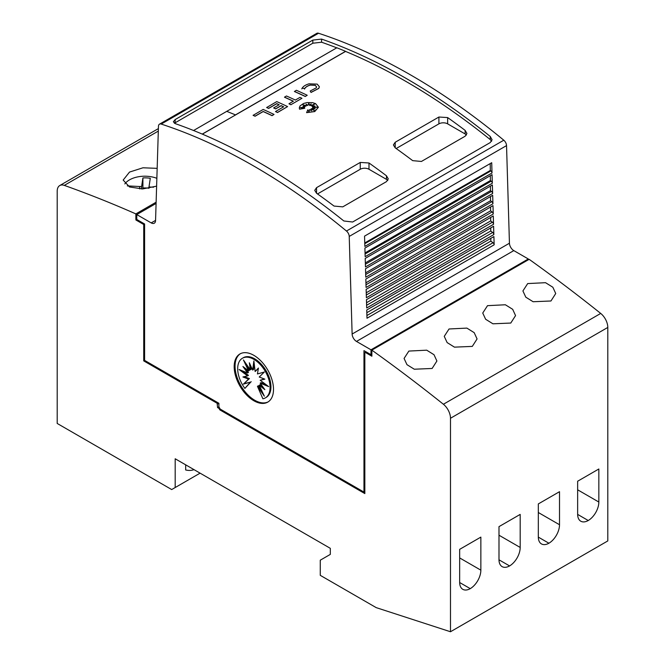 <?xml version="1.0" encoding="UTF-8"?>
<svg xmlns="http://www.w3.org/2000/svg" width="665" height="665" viewBox="0 0 665 665"><rect width="100%" height="100%" fill="white"/><g stroke="black" fill="none" stroke-linecap="round" stroke-linejoin="round"><path stroke-width="1" d="M253.839 166.084A617.985 356.797 60 0 1 346.473 231.029A4.946 2.851 60 0 1 349.225 236.424L352.126 334.038A6.176 3.566 -120 0 0 356.49 341.428L370.995 349.807L370.995 354.694L363.963 350.638L363.963 492.075L220.198 409.075L218.885 406.797L218.885 403.273L144.596 360.38L144.596 223.989L136.782 219.475L136.782 214.587L151.196 222.9A6.176 3.566 -120 0 0 154.288 223.207A6.176 3.566 -120 0 0 155.56 220.556L158.461 126.292A4.946 2.851 60 0 1 159.484 124.164A4.946 2.851 60 0 1 161.213 124.072A617.985 356.797 60 0 1 253.839 166.084M528.309 259.84A1421.371 820.635 -120 0 0 528.268 259.816L372.699 349.632A1421.371 820.635 60 0 1 372.741 349.657L371.868 350.164A1421.371 820.635 60 0 1 443.397 404.254A12.361 7.132 60 0 1 450.488 418.26L450.488 631.75L607.802 540.928L607.802 327.438A12.361 7.132 -120 0 0 600.711 313.431A1421.371 820.635 -120 0 0 529.182 259.342L528.309 259.84L528.309 258.976L513.804 250.605A6.176 3.566 -120 0 1 509.44 243.215L506.539 145.602A4.946 2.851 -120 0 0 503.787 140.207A617.985 356.797 -120 0 0 411.161 75.261A617.985 356.797 -120 0 0 318.527 33.25A4.946 2.851 -120 0 0 316.798 33.341L159.484 124.164M405.916 78.287A617.985 356.797 60 0 1 490.238 136.458L492.075 139.725L490.271 142.551L352.625 222.019L343.847 220.98A617.985 356.797 -120 0 0 259.525 162.809A617.985 356.797 -120 0 0 175.194 123.607L173.357 121.786L175.161 119.567L312.816 40.1L321.586 39.085A617.985 356.797 60 0 1 405.916 78.287M193.573 130.506L336.847 47.78A617.985 356.797 60 0 1 345.584 51.321L345.584 51.421A617.985 356.797 60 0 1 405.916 81.421A617.985 356.797 60 0 1 490.238 139.583L491.651 141.238M174.38 123.233L312.816 43.225L321.586 42.219A617.985 356.797 60 0 1 336.748 47.847M438.908 117.023L447.645 117.572A617.985 356.797 60 0 1 465.126 130.373L466.938 133.466L465.126 136.225L421.427 161.454L412.682 160.647A617.985 356.797 -120 0 0 395.209 147.846L393.397 144.928L395.209 142.252L438.908 117.023L438.908 123.856A6.176 3.566 180 0 1 447.645 123.856L465.126 133.948A6.176 3.566 180 0 1 466.431 135.053M360.247 162.435L368.992 162.983A617.985 356.797 60 0 1 386.465 175.784L388.277 178.877L386.465 181.636L342.766 206.865L334.029 206.059A617.985 356.797 -120 0 0 316.548 193.257L314.736 190.348L316.548 187.663L360.247 162.435L360.247 169.267A6.176 3.566 180 0 1 368.992 169.267L386.465 179.359A6.176 3.566 180 0 1 387.77 180.473M316.598 86.94L315.235 85.361L310.098 85.07L315.235 85.261L316.598 86.891L316.207 87.88L310.214 91.005L311.029 92.452L310.214 91.005M308.984 83.832L317.205 84.123L319.383 86.733L318.759 88.329L311.029 92.352M319.383 86.783L318.759 88.428L311.029 92.452M315.592 103.64L318.385 107.231L314.753 111.454L306.59 112.659L307.837 109.808L309.042 112.319L309.441 109.642A617.985 356.797 60 0 1 311.561 110.731L310.779 109.093L314.844 110.631L311.694 108.561L315.177 108.777L312.608 107.813L317.255 107.181L312.517 106.899L314.878 105.959L311.86 106.184L314.894 103.865L310.821 105.66L311.095 103.806L309.641 105.444L308.868 102.934L307.853 105.403L306.108 104.214L306.407 105.893L302.791 104.596L305.368 106.334L302.907 106.142L304.661 107.24L300.405 107.589L304.769 108.254L299.566 109.102L299.3 107.905L300.023 105.918L303.514 103.491L307.006 102.568L312.492 102.634L315.592 103.64M318.385 107.281L314.753 111.554L306.59 112.659M156.624 186.142L142.559 188.943L129.517 186.965L123.183 180.065L129.517 172.077L142.967 167.788L157.173 168.353M432.117 368.468L414.287 369.216L406.972 364.669L404.079 358.443L408.867 351.07L426.714 350.181L434.012 354.719L436.897 361.012L432.117 368.468M472.291 346.399L454.453 347.147L447.146 342.591L444.253 336.357L449.033 328.984L466.88 328.103L474.187 332.65L477.071 338.942L472.291 346.399M510.778 323.049L492.94 323.805L485.633 319.258L482.74 313.032L487.52 305.659L505.367 304.769L512.673 309.308L515.558 315.601L510.778 323.049M550.952 300.987L533.114 301.735L525.799 297.18L522.914 290.946L527.694 283.573L545.541 282.692L552.848 287.238L555.732 293.531L550.952 300.987M268.178 401.86A27.814 16.06 60 0 1 254.72 400.239A27.814 16.06 60 0 1 236.674 376.132A27.814 16.06 60 0 1 240.381 353.714M253.839 355.334A27.814 16.06 60 0 1 272.01 379.84A27.814 16.06 60 0 1 267.746 402.125A27.814 16.06 60 0 1 253.839 400.746A27.814 16.06 60 0 1 235.676 376.24A27.814 16.06 60 0 1 239.94 353.955A27.814 16.06 60 0 1 253.839 355.334M253.88 359.366A22.901 13.225 60 0 1 268.843 379.54A22.901 13.225 60 0 1 265.335 397.894A22.901 13.225 60 0 1 262.883 398.8L257.446 386.29L264.346 396.182L259.225 385.268L264.845 389.632L260.181 383.148L268.677 386.606L260.181 380.255L264.845 379.15L259.225 377.022L264.346 372.018L257.446 373.954L258.427 368.028L255.136 371.511L253.88 360.979L252.634 370.064L249.342 362.782L250.314 369.84L243.415 359.94L248.544 370.862L242.916 366.49L247.588 372.982L239.084 369.516L247.588 375.875L242.916 376.972L248.544 379.1L243.415 384.104L250.314 382.167L244.886 388.418A22.901 13.225 60 0 1 242.434 358.227A22.901 13.225 60 0 1 253.88 359.366M242.434 358.227L243.307 357.72A22.901 13.225 60 0 1 254.753 358.859A22.901 13.225 60 0 1 269.716 379.042A22.901 13.225 60 0 1 266.208 397.387L265.335 397.894M242.484 370.904L248.461 375.368L247.588 375.875M244.279 376.656L249.417 378.593L248.544 379.1M249.417 378.593L243.415 384.104M244.296 383.597L250.314 382.167M251.187 381.66L244.886 388.418M261.819 390.796L258.328 385.783L257.446 386.29M262.916 386.955L260.098 384.761L259.225 385.268M266.15 384.719L261.054 382.641L260.181 383.148M264.362 378.967L260.181 380.255M258.336 368.535L255.136 371.511M254.254 364.112L253.506 369.557L252.634 370.064M250.697 365.792L251.187 369.333L250.314 369.84M246.823 364.819L249.417 370.355L248.544 370.862M245.718 368.668L248.461 372.475L247.588 372.982M194.039 469.656A33.99 19.626 60 0 1 185.676 469.972L185.676 464.827M450.488 631.75L376.199 607.627L320.264 575.333L320.264 560.196L330.314 554.394L330.314 548.334L175.186 458.775L175.186 487.536L171.686 489.556L57.198 423.455L57.198 191.196A12.361 7.132 60 0 1 59.759 185.543A12.361 7.132 60 0 1 64.289 185.385A1421.371 820.635 60 0 1 135.859 213.897L135.859 218.943L136.782 218.469M200.09 473.156L175.186 487.536M598.841 468.991L598.841 502.042A15.137 8.745 -60 0 1 588.242 520.52A15.137 8.745 -60 0 1 580.786 521.21A15.137 8.745 -60 0 1 577.644 514.278L577.644 481.227L598.841 468.991M577.652 514.402L588.242 520.52M559.514 491.693L559.514 524.743A15.137 8.745 -60 0 1 548.916 543.23A15.137 8.745 -60 0 1 541.451 543.912A15.137 8.745 -60 0 1 538.317 536.979L538.317 503.929L559.514 491.693M538.317 537.112L548.916 543.23M520.188 514.402L520.188 547.453A15.137 8.745 -60 0 1 509.589 565.932A15.137 8.745 -60 0 1 502.125 566.622A15.137 8.745 -60 0 1 498.991 559.689L498.991 526.638L520.188 514.402M498.991 559.814L509.589 565.932M480.853 537.112L480.853 570.163A15.137 8.745 -60 0 1 470.263 588.641A15.137 8.745 -60 0 1 462.798 589.323A15.137 8.745 -60 0 1 459.665 582.399L459.665 549.348L480.853 537.112M459.665 582.523L470.263 588.641M127.314 185.892L141.603 186.607L142.909 177.937A18.537 10.707 180 0 1 150.298 178.303L148.993 186.973L153.582 187.206M141.603 188.96L141.603 186.607M142.751 179.01L142.909 188.029L142.909 177.937M148.993 188.203A18.537 10.707 0 0 0 142.909 188.029M148.993 188.286L148.993 186.973M124.821 183.931A21.629 12.485 180 0 1 156.865 178.32M156.125 202.193L135.859 213.897M364.836 491.568L363.963 492.075M274.022 114.43L272.06 115.668A617.985 356.797 -120 0 0 263.174 111.562L255.077 116.234A617.985 356.797 -120 0 0 253.107 115.353L263.174 109.442A617.985 356.797 60 0 1 274.022 114.43L272.06 115.569A617.985 356.797 -120 0 0 263.174 111.462L255.077 116.134A617.985 356.797 -120 0 0 253.107 115.253M304.769 108.254L299.566 109.201L299.3 107.954M304.661 107.24L300.838 107.647M305.368 106.334L303.09 106.25M306.407 105.893L303.107 104.812M311.079 103.931L309.641 105.544L308.868 103.033L307.853 105.502L306.124 104.33M314.578 104.097L310.821 105.66M314.562 106.076L311.86 106.184M316.74 107.248L312.517 106.899M314.861 108.752L312.608 107.813M314.478 110.49L311.694 108.561M311.494 110.698L310.779 109.093M301.785 88.894C302.758 86.633 305.227 84.929 309.2 83.773M304.753 88.487L302.093 88.237L304.753 88.487M310.264 85.02C307.188 85.91 305.268 87.24 304.512 89.002M310.264 85.12C307.18 86.018 305.26 87.339 304.512 89.102M307.23 95.261L305.268 96.492A617.985 356.797 -120 0 0 294.412 91.512L296.382 90.274A617.985 356.797 60 0 1 307.23 95.261L305.268 96.392A617.985 356.797 -120 0 0 294.412 91.413M299.99 97.381A617.985 356.797 60 0 1 301.952 98.304L290.954 104.654A617.985 356.797 -120 0 0 288.984 103.732L293.39 101.188A617.985 356.797 -120 0 0 284.504 97.132L286.474 95.993A617.985 356.797 60 0 1 295.36 100.049L299.99 97.381M290.954 104.654L301.952 98.304M293.29 101.246A617.985 356.797 -120 0 0 284.504 97.231L284.504 97.132M290.954 104.754A617.985 356.797 -120 0 0 288.984 103.831L288.984 103.732M279.092 104.787A617.985 356.797 -120 0 0 276.748 103.723L268.627 108.412A617.985 356.797 -120 0 0 266.665 107.531L276.748 101.604A617.985 356.797 60 0 1 287.604 106.591L277.513 112.418A617.985 356.797 -120 0 0 275.543 111.487L283.664 106.799A617.985 356.797 -120 0 0 281.154 105.627L275.667 108.794A617.985 356.797 -120 0 0 273.706 107.896L279.184 104.729A617.985 356.797 -120 0 0 276.748 103.624L268.627 108.312A617.985 356.797 -120 0 0 266.665 107.431M283.573 106.857A617.985 356.797 -120 0 0 281.154 105.735L275.667 108.894A617.985 356.797 -120 0 0 273.706 107.996L273.706 107.896M287.604 106.591L277.513 112.518A617.985 356.797 -120 0 0 275.543 111.587L275.543 111.487M345.584 51.421L202.335 134.131M396.165 148.528L438.908 123.856M317.513 193.939L360.247 169.267M235.468 114.995L202.235 134.089M235.468 114.895A617.985 356.797 60 0 0 226.732 111.363A617.985 356.797 60 0 1 235.468 114.895L345.584 51.321M494.153 244.82L366.989 318.236L366.748 309.99L493.904 236.574L494.153 244.82A1.854 1.072 -120 0 0 493.023 242.725L366.905 315.534M493.846 234.562L366.681 307.978L366.44 299.674L493.596 226.258L493.846 234.562A1.854 1.072 -120 0 0 492.715 232.467L366.606 305.277M493.538 224.296L366.382 297.712L366.132 289.358L493.289 215.942L493.538 224.296A1.854 1.072 -120 0 0 492.416 222.201L366.299 295.011M493.239 214.039L366.074 287.455L365.825 279.042L492.989 205.626L493.239 214.039A1.854 1.072 -120 0 0 492.108 211.944L365.991 284.753M492.931 203.773L365.767 277.189L365.517 268.726L492.682 195.311L492.931 203.773A1.854 1.072 -120 0 0 491.801 201.678L365.692 274.487M492.624 193.515L365.467 266.931L365.21 258.411L492.374 184.995L492.624 193.515A1.854 1.072 -120 0 0 491.502 191.42L365.384 264.229M492.324 183.249L365.16 256.665L364.902 248.095L492.067 174.679L492.324 183.249A1.854 1.072 -120 0 0 491.194 181.154L365.077 253.964M492.017 172.991L364.852 246.407L364.545 236.133L491.709 162.717L492.017 172.991A1.854 1.072 -120 0 0 490.886 170.897L364.777 243.706M490.886 170.897L490.305 170.456L490.213 163.59M491.194 181.154L490.379 180.556L490.338 175.676M491.502 191.42L490.454 190.647L490.421 186.125M491.801 201.678L490.529 200.739L490.496 196.574M492.108 211.944L490.604 210.83L490.579 207.014M492.416 222.201L490.679 220.921L490.654 217.463M492.715 232.467L490.762 231.013L490.737 227.912M493.023 242.725L490.837 241.104L490.812 238.361M490.604 210.83L365.933 282.808M490.529 200.739L365.642 272.841M490.454 190.647L365.343 262.875M490.379 180.556L365.043 252.908M490.305 170.456L364.753 242.949M490.837 241.104L366.822 312.7M490.762 231.013L366.531 302.733M490.679 220.921L366.232 292.775M528.309 258.976L370.995 349.807M371.868 354.196L370.995 354.694M156.092 203.44L136.782 214.587M143.723 360.887L144.596 360.38L218.012 402.766L217.139 403.264L143.723 360.887L143.723 224.496L144.596 223.989L136.782 219.475L135.909 219.982L135.909 218.976M364.836 492.582L220.705 409.366L219.832 409.873L218.96 408.36L219.575 408.002M371.868 350.164L371.868 356.216L365.276 352.408L366.149 351.901L371.868 355.201M365.276 352.408L364.836 352.658L364.836 493.588L219.832 409.873M143.723 224.496L135.909 219.982M136.782 218.411L135.859 218.943M218.885 406.797L217.571 407.554L218.96 408.36M217.139 403.264L217.571 407.554M218.885 403.264L217.571 404.029M503.787 140.207L346.473 231.029M321.586 42.219L321.586 39.085M577.644 489.806L598.841 502.042M538.317 512.507L559.514 524.743M498.991 535.217L520.188 547.453M459.665 557.927L480.853 570.163M607.802 327.438L450.488 418.26M139.667 188.927L139.667 186.508M158.312 131.096L64.289 185.385M600.711 313.431L443.397 404.254M395.209 147.846L395.209 142.252M447.645 123.856L447.645 117.572M465.126 133.948L465.126 130.373M316.548 193.257L316.548 187.663M368.992 169.267L368.992 162.983M386.465 179.359L386.465 175.784M312.816 43.225L312.816 40.1M490.238 139.583L490.238 136.458M175.161 122.692L175.161 119.567M509.44 243.215L352.126 334.038M506.539 145.602L349.225 236.424M318.527 33.25L161.213 124.072M513.804 250.605L356.49 341.428M155.568 220.381L151.196 222.9M158.395 128.594L59.759 185.543"/></g></svg>
